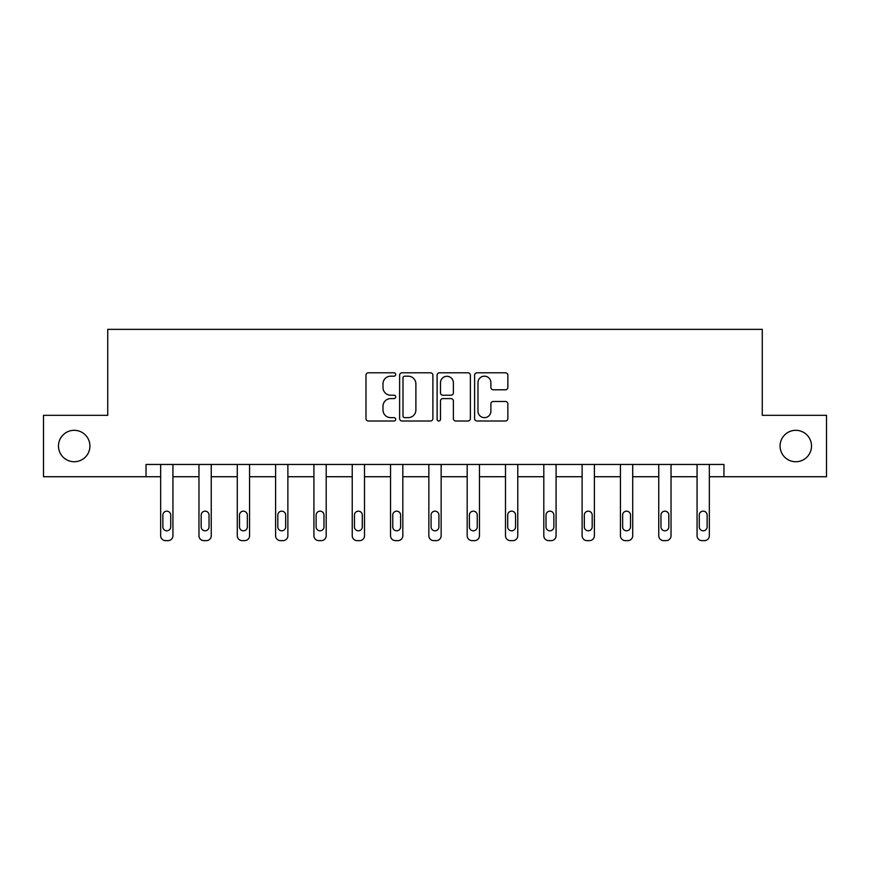 <?xml version="1.0" encoding="UTF-8"?>
<svg xmlns="http://www.w3.org/2000/svg" width="870" height="870" viewBox="0 0 870 870"><rect width="100%" height="100%" fill="white"/><g stroke="black" fill="none" stroke-linecap="round" stroke-linejoin="round"><path stroke-width="1.3" d="M780.075 446.027A15.714 15.714 0 0 0 795.8 461.742A15.714 15.714 0 0 0 811.514 446.027A15.714 15.714 0 0 0 795.8 430.313A15.714 15.714 0 0 0 780.075 446.027M58.486 446.027A15.714 15.714 0 0 0 74.2 461.742A15.714 15.714 0 0 0 89.925 446.027A15.714 15.714 0 0 0 74.2 430.313A15.714 15.714 0 0 0 58.486 446.027M395.709 374.481A1.686 1.686 0 0 0 394.012 372.795L368.401 372.795A2.414 2.414 0 0 0 365.987 375.209L365.987 418.601A2.414 2.414 0 0 0 368.401 421.015L394.012 421.015A1.686 1.686 0 0 0 395.709 419.329A1.686 1.686 0 0 0 394.012 417.643L390.706 417.643A7.71 7.71 0 0 1 382.985 409.922L382.985 406.312A7.71 7.71 0 0 1 390.706 398.59L394.012 398.59A1.686 1.686 0 0 0 395.709 396.905A1.686 1.686 0 0 0 394.012 395.219L390.706 395.219A7.71 7.71 0 0 1 382.985 387.509L382.985 383.887A7.71 7.71 0 0 1 390.706 376.177L394.012 376.177A1.686 1.686 0 0 0 395.709 374.481M505.459 389.793A2.414 2.414 0 0 0 507.862 387.378L507.862 375.209A2.414 2.414 0 0 0 505.459 372.795L477.01 372.795A2.414 2.414 0 0 0 474.596 375.209L474.596 418.601A2.414 2.414 0 0 0 477.01 421.015L505.459 421.015A2.414 2.414 0 0 0 507.862 418.601L507.862 403.897A2.414 2.414 0 0 0 505.459 401.483L493.279 401.483A2.414 2.414 0 0 0 490.876 403.897L490.876 411.195A6.449 6.449 0 0 1 484.427 417.643A6.449 6.449 0 0 1 477.978 411.195L477.978 382.626A6.449 6.449 0 0 1 484.427 376.177A6.449 6.449 0 0 1 490.876 382.626L490.876 387.378A2.414 2.414 0 0 0 493.279 389.793L505.459 389.793M146.04 476.727L43.5 476.727L43.5 415.327L107.728 415.327L107.728 329.36L762.272 329.36L762.272 415.327L826.5 415.327L826.5 476.727L723.96 476.727L723.96 464.449L146.04 464.449L146.04 476.727L160.656 476.727L160.656 535.724A4.915 4.915 0 0 0 165.572 540.64L168.019 540.64A4.915 4.915 0 0 0 172.934 535.724L172.934 476.727L198.969 476.727L198.969 535.724A4.915 4.915 0 0 0 203.884 540.64L206.342 540.64A4.915 4.915 0 0 0 211.247 535.724L211.247 476.727L237.282 476.727L237.282 535.724A4.915 4.915 0 0 0 242.197 540.64L244.655 540.64A4.915 4.915 0 0 0 249.57 535.724L249.57 476.727L275.605 476.727L275.605 535.724A4.915 4.915 0 0 0 280.51 540.64L282.967 540.64A4.915 4.915 0 0 0 287.883 535.724L287.883 476.727L313.918 476.727L313.918 535.724A4.915 4.915 0 0 0 318.822 540.64L321.28 540.64A4.915 4.915 0 0 0 326.196 535.724L326.196 476.727L352.23 476.727L352.23 535.724A4.915 4.915 0 0 0 357.146 540.64L359.593 540.64A4.915 4.915 0 0 0 364.508 535.724L364.508 476.727L390.543 476.727L390.543 535.724A4.915 4.915 0 0 0 395.458 540.64L397.916 540.64A4.915 4.915 0 0 0 402.821 535.724L402.821 476.727L428.856 476.727L428.856 535.724A4.915 4.915 0 0 0 433.771 540.64L436.229 540.64A4.915 4.915 0 0 0 441.144 535.724L441.144 476.727L467.179 476.727L467.179 535.724A4.915 4.915 0 0 0 472.084 540.64L474.541 540.64A4.915 4.915 0 0 0 479.457 535.724L479.457 476.727L505.492 476.727L505.492 535.724A4.915 4.915 0 0 0 510.407 540.64L512.854 540.64A4.915 4.915 0 0 0 517.77 535.724L517.77 476.727L543.804 476.727L543.804 535.724A4.915 4.915 0 0 0 548.72 540.64L551.178 540.64A4.915 4.915 0 0 0 556.082 535.724L556.082 476.727L582.117 476.727L582.117 535.724A4.915 4.915 0 0 0 587.032 540.64L589.49 540.64A4.915 4.915 0 0 0 594.395 535.724L594.395 476.727L620.43 476.727L620.43 535.724A4.915 4.915 0 0 0 625.345 540.64L627.803 540.64A4.915 4.915 0 0 0 632.718 535.724L632.718 476.727L658.753 476.727L658.753 535.724A4.915 4.915 0 0 0 663.658 540.64L666.115 540.64A4.915 4.915 0 0 0 671.031 535.724L671.031 476.727L697.066 476.727L697.066 535.724A4.915 4.915 0 0 0 701.981 540.64L704.428 540.64A4.915 4.915 0 0 0 709.344 535.724L709.344 476.727L723.96 476.727M432.89 375.209A2.414 2.414 0 0 0 430.476 372.795L402.027 372.795A2.414 2.414 0 0 0 399.624 375.209L399.624 418.601A2.414 2.414 0 0 0 402.027 421.015L430.476 421.015A2.414 2.414 0 0 0 432.89 418.601L432.89 375.209M439.524 372.795L467.973 372.795A2.414 2.414 0 0 1 470.376 375.209L470.376 418.601A2.414 2.414 0 0 1 467.973 421.015L455.793 421.015A2.414 2.414 0 0 1 453.379 418.601L453.379 401.005A2.414 2.414 0 0 0 450.975 398.59L442.895 398.59A2.414 2.414 0 0 0 440.481 401.005L440.481 419.329A1.686 1.686 0 0 1 438.795 421.015A1.686 1.686 0 0 1 437.11 419.329L437.11 375.209A2.414 2.414 0 0 1 439.524 372.795M404.68 376.177A1.686 1.686 0 0 0 402.995 377.863L402.995 415.947A1.686 1.686 0 0 0 404.68 417.643L408.182 417.643A7.71 7.71 0 0 0 415.893 409.922L415.893 383.887A7.71 7.71 0 0 0 408.182 376.177L404.68 376.177M453.379 382.746A6.449 6.449 0 0 0 446.93 376.297A6.449 6.449 0 0 0 440.481 382.746L440.481 392.805A2.414 2.414 0 0 0 442.895 395.219L450.975 395.219A2.414 2.414 0 0 0 453.379 392.805L453.379 382.746M172.934 464.449L172.934 535.724M160.656 464.449L160.656 535.724M170.727 526.883A3.926 3.926 0 0 1 166.801 530.809A3.926 3.926 0 0 1 162.864 526.883L162.864 515.094A3.926 3.926 0 0 1 166.801 511.168A3.926 3.926 0 0 1 170.727 515.094L170.727 526.883M165.572 540.64L168.019 540.64M211.247 464.449L211.247 535.724M198.969 464.449L198.969 535.724M209.039 526.883A3.926 3.926 0 0 1 205.113 530.809A3.926 3.926 0 0 1 201.177 526.883L201.177 515.094A3.926 3.926 0 0 1 205.113 511.168A3.926 3.926 0 0 1 209.039 515.094L209.039 526.883M203.884 540.64L206.342 540.64M249.57 464.449L249.57 535.724M237.282 464.449L237.282 535.724M247.352 526.883A3.926 3.926 0 0 1 243.426 530.809A3.926 3.926 0 0 1 239.5 526.883L239.5 515.094A3.926 3.926 0 0 1 243.426 511.168A3.926 3.926 0 0 1 247.352 515.094L247.352 526.883M242.197 540.64L244.655 540.64M287.883 464.449L287.883 535.724M275.605 464.449L275.605 535.724M285.675 526.883A3.926 3.926 0 0 1 281.739 530.809A3.926 3.926 0 0 1 277.813 526.883L277.813 515.094A3.926 3.926 0 0 1 281.739 511.168A3.926 3.926 0 0 1 285.675 515.094L285.675 526.883M280.51 540.64L282.967 540.64M326.196 464.449L326.196 535.724M313.918 464.449L313.918 535.724M323.988 526.883A3.926 3.926 0 0 1 320.051 530.809A3.926 3.926 0 0 1 316.125 526.883L316.125 515.094A3.926 3.926 0 0 1 320.051 511.168A3.926 3.926 0 0 1 323.988 515.094L323.988 526.883M318.822 540.64L321.28 540.64M364.508 464.449L364.508 535.724M352.23 464.449L352.23 535.724M362.301 526.883A3.926 3.926 0 0 1 358.375 530.809A3.926 3.926 0 0 1 354.438 526.883L354.438 515.094A3.926 3.926 0 0 1 358.375 511.168A3.926 3.926 0 0 1 362.301 515.094L362.301 526.883M357.146 540.64L359.593 540.64M402.821 464.449L402.821 535.724M390.543 464.449L390.543 535.724M400.613 526.883A3.926 3.926 0 0 1 396.687 530.809A3.926 3.926 0 0 1 392.751 526.883L392.751 515.094A3.926 3.926 0 0 1 396.687 511.168A3.926 3.926 0 0 1 400.613 515.094L400.613 526.883M395.458 540.64L397.916 540.64M441.144 464.449L441.144 535.724M428.856 464.449L428.856 535.724M438.926 526.883A3.926 3.926 0 0 1 435 530.809A3.926 3.926 0 0 1 431.074 526.883L431.074 515.094A3.926 3.926 0 0 1 435 511.168A3.926 3.926 0 0 1 438.926 515.094L438.926 526.883M433.771 540.64L436.229 540.64M479.457 464.449L479.457 535.724M467.179 464.449L467.179 535.724M477.249 526.883A3.926 3.926 0 0 1 473.313 530.809A3.926 3.926 0 0 1 469.387 526.883L469.387 515.094A3.926 3.926 0 0 1 473.313 511.168A3.926 3.926 0 0 1 477.249 515.094L477.249 526.883M472.084 540.64L474.541 540.64M517.77 464.449L517.77 535.724M505.492 464.449L505.492 535.724M515.562 526.883A3.926 3.926 0 0 1 511.625 530.809A3.926 3.926 0 0 1 507.699 526.883L507.699 515.094A3.926 3.926 0 0 1 511.625 511.168A3.926 3.926 0 0 1 515.562 515.094L515.562 526.883M510.407 540.64L512.854 540.64M556.082 464.449L556.082 535.724M543.804 464.449L543.804 535.724M553.875 526.883A3.926 3.926 0 0 1 549.949 530.809A3.926 3.926 0 0 1 546.012 526.883L546.012 515.094A3.926 3.926 0 0 1 549.949 511.168A3.926 3.926 0 0 1 553.875 515.094L553.875 526.883M548.72 540.64L551.178 540.64M594.395 464.449L594.395 535.724M582.117 464.449L582.117 535.724M592.187 526.883A3.926 3.926 0 0 1 588.261 530.809A3.926 3.926 0 0 1 584.325 526.883L584.325 515.094A3.926 3.926 0 0 1 588.261 511.168A3.926 3.926 0 0 1 592.187 515.094L592.187 526.883M587.032 540.64L589.49 540.64M632.718 464.449L632.718 535.724M620.43 464.449L620.43 535.724M630.5 526.883A3.926 3.926 0 0 1 626.574 530.809A3.926 3.926 0 0 1 622.648 526.883L622.648 515.094A3.926 3.926 0 0 1 626.574 511.168A3.926 3.926 0 0 1 630.5 515.094L630.5 526.883M625.345 540.64L627.803 540.64M671.031 464.449L671.031 535.724M658.753 464.449L658.753 535.724M668.823 526.883A3.926 3.926 0 0 1 664.887 530.809A3.926 3.926 0 0 1 660.961 526.883L660.961 515.094A3.926 3.926 0 0 1 664.887 511.168A3.926 3.926 0 0 1 668.823 515.094L668.823 526.883M663.658 540.64L666.115 540.64M709.344 464.449L709.344 535.724M697.066 464.449L697.066 535.724M707.136 526.883A3.926 3.926 0 0 1 703.199 530.809A3.926 3.926 0 0 1 699.273 526.883L699.273 515.094A3.926 3.926 0 0 1 703.199 511.168A3.926 3.926 0 0 1 707.136 515.094L707.136 526.883M701.981 540.64L704.428 540.64"/></g></svg>
